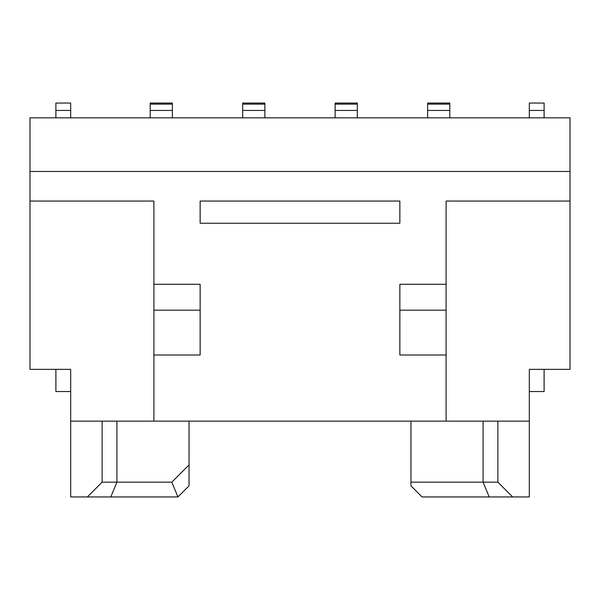 <?xml version="1.0" encoding="UTF-8"?>
<svg xmlns="http://www.w3.org/2000/svg" width="600" height="600" viewBox="0 0 600 600"><rect width="100%" height="100%" fill="white"/><g stroke="black" fill="none" stroke-linecap="round" stroke-linejoin="round"><path stroke-width="0.9" d="M87.33 496.95L102.12 482.16L171.817 482.16L189.038 464.933L189.038 485.857L177.945 496.95L70.688 496.95L70.688 369.353L30 369.353L30 117.84L570 117.84L570 369.353L529.312 369.353L529.312 496.95L422.055 496.95L410.963 485.857L410.963 421.132M153.907 310.17L200.138 310.17L200.138 355.013L153.907 355.013M30 201.06L153.907 201.06L153.907 421.132L446.092 421.132L446.092 201.06L570 201.06M446.092 355.013L399.862 355.013L399.862 310.17L446.092 310.17M410.963 482.16L483.082 482.16L483.082 421.132M497.88 421.132L497.88 482.16L512.67 496.95M102.12 482.16L102.12 421.132M446.092 421.132L529.312 421.132M70.688 421.132L153.907 421.132M30 171.472L570 171.472M489.21 496.95L483.082 482.16L497.88 482.16M110.79 496.95L116.917 482.16L116.917 421.132M189.038 421.132L189.038 464.933M177.945 496.95L171.817 482.16M446.092 284.28L399.862 284.28L399.862 310.17M153.907 284.28L200.138 284.28L200.138 310.17M200.138 223.252L399.862 223.252L399.862 201.06L200.138 201.06L200.138 223.252M150.203 117.84L150.203 110.445L172.395 110.445L172.395 103.05L150.203 103.05L150.203 104.13L172.395 104.13M150.203 110.445L150.203 104.13M172.395 117.84L172.395 110.445M242.67 117.84L242.67 110.445L264.862 110.445L264.862 103.05L242.67 103.05L242.67 104.13L264.862 104.13M242.67 110.445L242.67 104.13M264.862 117.84L264.862 110.445M335.138 117.84L335.138 110.445L357.33 110.445L357.33 103.05L335.138 103.05L335.138 104.13L357.33 104.13M335.138 110.445L335.138 104.13M357.33 117.84L357.33 110.445M427.605 117.84L427.605 110.445L449.798 110.445L449.798 103.05L427.605 103.05L427.605 104.13L449.798 104.13M427.605 110.445L427.605 104.13M449.798 117.84L449.798 110.445M55.89 369.353L55.89 391.537L70.688 391.537M55.89 110.445L70.688 110.445L70.688 103.05L55.89 103.05L55.89 117.84M70.688 110.445L70.688 117.84M544.11 369.353L544.11 391.537L529.312 391.537M529.312 110.445L544.11 110.445L544.11 103.05L529.312 103.05L529.312 117.84M544.11 110.445L544.11 117.84"/></g></svg>
